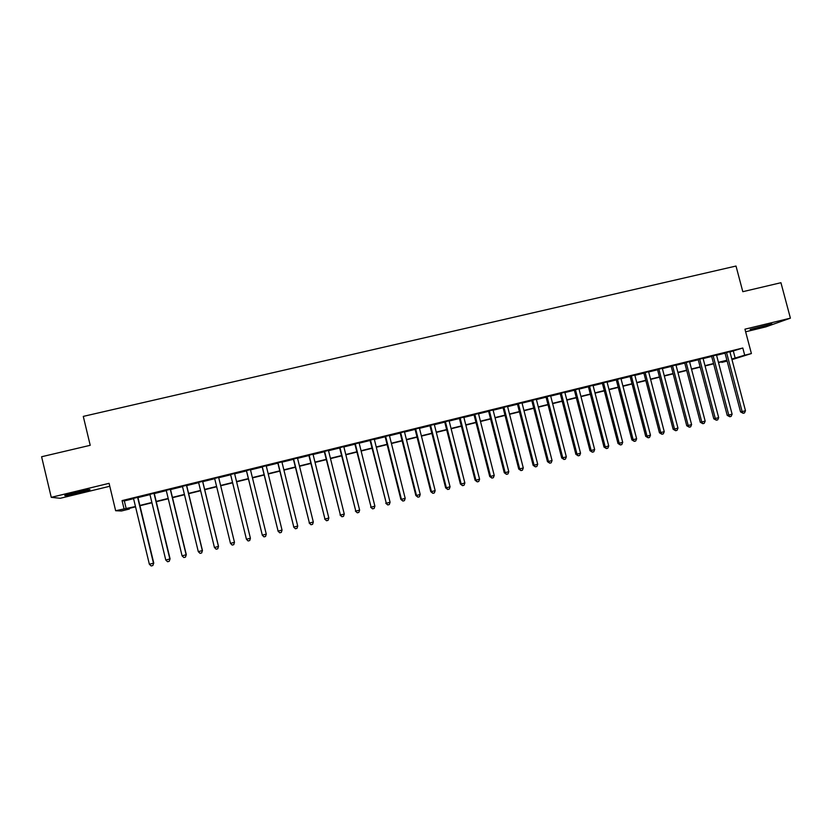 <?xml version="1.0" encoding="UTF-8"?>
<svg xmlns="http://www.w3.org/2000/svg" width="832" height="832" viewBox="0 0 832 832"><rect width="100%" height="100%" fill="white"/><g stroke="black" fill="none" stroke-linecap="round" stroke-linejoin="round"><path stroke-width="1.25" d="M79.03 492.856L89.71 489.882C91.073 489.029 86.403 489.85 75.702 492.346L64.969 495.331C63.69 496.174 68.37 495.352 79.03 492.856M756.018 328.494L771.909 323.939L750.173 329.43L756.018 328.494M129.199 508.404L129.355 509.028L121.43 510.994L115.648 510.723L135.47 506.532M745.628 331.791L765.804 326.882L790.4 318.157L780.936 282.714L742.81 291.689L736.008 266.042L83.283 416.395L90.22 445.307L41.6 456.747L51.251 497.338L60.289 498.285L109.772 486.262M727.126 361.078L721.885 362.367L727.043 360.755M721.739 361.806L721.885 362.367M137.904 497.286L133.505 498.368M154.232 493.272L149.906 494.333M170.466 489.278L166.223 490.329M186.618 485.306L182.447 486.335M202.675 481.364L198.588 482.362M218.65 477.433L214.635 478.421M234.572 473.512L230.568 474.5M250.432 469.612L246.397 470.61M266.209 465.733L262.132 466.742M281.892 461.874L277.794 462.883M297.492 458.037L293.363 459.056M313.019 454.22L308.859 455.25M328.463 450.424L324.262 451.464M343.814 446.649L339.591 447.689M359.091 442.894L354.838 443.945M374.296 439.161L370.011 440.211M389.407 435.438L385.091 436.498M404.446 431.746L400.109 432.806M419.411 428.064L415.033 429.135M434.294 424.403L429.894 425.485M449.093 420.763L444.673 421.855M463.819 417.144L459.368 418.236M478.473 413.535L474.001 414.638M493.054 409.947L488.55 411.06M507.562 406.39L503.027 407.503M521.986 402.834L517.431 403.957M536.338 399.308L531.752 400.431M550.618 395.793L546.01 396.926M564.834 392.298L560.196 393.442M578.968 388.825L574.309 389.969M593.039 385.362L588.349 386.516M607.027 381.93L602.326 383.084M620.953 378.498L616.221 379.662M634.806 375.097L630.053 376.262M648.596 371.706L643.822 372.882M662.314 368.326L657.509 369.512M675.958 364.978L671.133 366.163M689.541 361.639L684.694 362.825M703.061 358.311L698.183 359.507M716.508 355.004L711.61 356.21M729.955 351.967L742.799 348.015L122.065 500.604L124.342 500.926L133.578 498.659M137.977 497.578L149.978 494.624M154.305 493.563L166.286 490.61M170.539 489.57L182.52 486.616M186.68 485.597L198.65 482.654M202.738 481.645L214.708 478.702M218.712 477.714L230.641 474.781M234.645 473.793L246.47 470.891M250.505 469.893L262.205 467.022M266.271 466.014L277.857 463.164M281.965 462.155L293.436 459.337M297.565 458.318L308.922 455.53M313.092 454.501L324.334 451.734M328.526 450.705L339.664 447.97M343.886 446.93L354.91 444.215M359.164 443.175L370.074 440.482M374.358 439.431L385.164 436.779M389.48 435.718L400.171 433.087M404.518 432.016L415.106 429.406M419.474 428.334L429.957 425.755M434.356 424.674L444.735 422.126M449.166 421.034L459.441 418.506M463.892 417.414L474.063 414.908M478.546 413.806L488.613 411.33M493.126 410.218L503.09 407.774M507.624 406.65L517.494 404.227M522.059 403.104L531.825 400.702M536.411 399.578L546.083 397.197M550.69 396.063L560.269 393.702M564.897 392.569L574.382 390.239M579.041 389.085L588.422 386.786M593.102 385.632L602.389 383.344M607.1 382.19L616.294 379.922M621.026 378.768L630.126 376.522M634.878 375.357L643.885 373.142M648.669 371.966L657.582 369.772M662.376 368.586L671.206 366.423M676.031 365.238L684.767 363.085M689.614 361.889L698.256 359.767M703.123 358.571L711.682 356.46M716.57 355.264L725.036 353.184M729.882 351.718L724.974 352.924M115.648 510.723L109.075 483.33L51.251 497.338M122.065 500.604L123.999 508.654M742.799 348.015L744.702 355.202L751.4 353.548L731.973 359.632M790.4 318.157L744.942 329.181L751.4 353.548M135.543 506.834L127.244 508.882L129.355 509.028M726.981 360.506L718.505 362.606M713.617 363.813L705.058 365.934M700.19 367.141L691.548 369.273M686.702 370.479L677.966 372.632M673.15 373.828L664.321 376.012M659.526 377.198L650.603 379.402M645.83 380.588L636.823 382.814M632.07 383.989L622.97 386.246M618.238 387.41L609.045 389.688M604.334 390.853L595.046 393.151M590.366 394.306L580.986 396.625M576.326 397.779L566.852 400.13M562.214 401.274L552.646 403.645M548.028 404.778L538.356 407.17M533.78 408.304L524.004 410.727M519.449 411.85L509.579 414.294M505.045 415.418L495.071 417.882M490.568 418.995L480.501 421.491M476.018 422.594L465.847 425.11M461.396 426.213L451.121 428.761M446.69 429.853L436.311 432.422M431.922 433.503L421.429 436.103M417.061 437.185L406.474 439.806M402.137 440.877L391.435 443.518M387.119 444.59L376.324 447.262M372.039 448.323L361.119 451.027M356.866 452.078L345.852 454.802M341.619 455.842L330.491 458.598M326.3 459.638L315.047 462.426M310.887 463.455L299.53 466.263M295.402 467.282L283.93 470.122M279.822 471.141L268.237 474.001M264.17 475.01L252.47 477.901M248.425 478.899L236.61 481.832M232.606 482.82L220.678 485.763M216.674 486.762L204.714 489.715M200.616 490.734L188.646 493.688M184.486 494.728L172.505 497.692M168.262 498.742L156.27 501.706M151.944 502.778L139.942 505.742M731.817 359.029L744.702 355.202M139.87 505.44L151.871 502.476M156.198 501.405L168.189 498.441M172.432 497.39L184.413 494.426M188.573 493.397L200.543 490.433M204.641 489.424L216.601 486.46M220.605 485.472L232.534 482.518M236.538 481.53L248.352 478.608M252.398 477.61L264.098 474.718M268.164 473.71L279.75 470.839M283.858 469.83L295.329 466.991M299.458 465.972L310.814 463.154M314.974 462.124L326.227 459.347M330.418 458.307L341.546 455.551M345.779 454.511L356.793 451.786M361.046 450.736L371.966 448.032M376.251 446.971L387.057 444.298M391.362 443.238L402.064 440.586M406.401 439.514L416.988 436.894M421.356 435.812L431.85 433.222M436.238 432.13L446.618 429.562M451.048 428.47L461.323 425.932M465.774 424.83L475.946 422.313M480.428 421.2L490.495 418.714M495.009 417.602L504.972 415.137M509.506 414.014L519.376 411.57M523.931 410.446L533.707 408.023M538.283 406.89L547.955 404.498M552.573 403.364L562.141 400.993M566.779 399.849L576.254 397.498M580.913 396.354L590.294 394.025M594.974 392.87L604.261 390.572M608.972 389.407L618.166 387.14M622.898 385.965L631.998 383.718M636.75 382.543L645.757 380.307M650.53 379.132L659.454 376.927M664.248 375.742L673.078 373.558M677.903 372.362L686.629 370.198M691.475 369.002L700.128 366.86M704.995 365.664L713.544 363.542M718.432 362.336L726.908 360.235M733.335 351.135L735.197 358.186M124.342 500.926L126.235 508.81M724.942 352.799L740.553 411.913L742.144 411.59L726.513 352.414M745.482 410.727L744.494 412.942L743.163 413.286L742.144 411.59L745.482 410.727L729.851 351.593M743.163 413.286L740.553 411.913M711.578 356.086L727.21 415.355L728.759 415.033L713.118 355.701M732.118 414.17L731.13 416.385L729.789 416.738L728.759 415.033L732.118 414.17L716.466 354.879M729.789 416.738L727.21 415.355M698.152 359.382L713.794 418.808L715.302 418.496L699.65 359.018M718.671 417.633L717.704 419.858L716.352 420.202L715.302 418.496L718.671 417.633L703.019 358.186M716.352 420.202L713.794 418.808M684.663 362.7L700.305 422.282L701.782 421.98L686.119 362.346M705.172 421.106L704.205 423.332L702.853 423.686L701.782 421.98L705.172 421.106L689.51 361.514M702.853 423.686L700.305 422.282M671.102 366.038L686.754 425.766L688.199 425.485L672.526 365.685M691.6 424.601L690.633 426.837L689.281 427.18L688.199 425.485L691.6 424.601L675.927 364.853M689.281 427.18L686.754 425.766M657.478 369.387L673.14 429.27L674.534 429L658.861 369.044M677.955 428.116L677.009 430.352L675.636 430.706L674.534 429L677.955 428.116L662.282 368.202M675.636 430.706L673.14 429.27M643.781 372.757L659.454 432.796L660.816 432.536L645.122 372.424M664.248 431.652L663.302 433.878L661.929 434.242L660.816 432.536L664.248 431.652L648.565 371.582M661.929 434.242L659.454 432.796M630.022 376.137L645.705 436.342L647.015 436.082L631.322 375.814M650.478 435.198L649.532 437.434L648.149 437.788L647.015 436.082L650.478 435.198L634.774 374.972M648.149 437.788L645.705 436.342M616.19 379.538L631.873 439.899L633.152 439.66L617.448 379.226M636.626 438.766L635.69 441.002L634.306 441.366L633.152 439.66L636.626 438.766L620.922 378.373M634.306 441.366L631.873 439.899M602.285 382.959L617.989 443.477L619.216 443.248L603.502 382.658M622.71 442.343L621.785 444.59L620.391 444.954L619.216 443.248L622.71 442.343L606.996 381.794M620.391 444.954L617.989 443.477M588.318 386.391L604.022 447.075L605.218 446.857L589.493 386.1M608.722 445.952L607.807 448.198L606.403 448.562L605.218 446.857L608.722 445.952L592.998 385.237M606.403 448.562L604.022 447.075M574.278 389.844L589.992 450.684L591.136 450.476L575.411 389.563M594.662 449.571L593.757 451.818L592.342 452.182L591.136 450.476L594.662 449.571L578.937 388.7M592.342 452.182L589.992 450.684M560.165 393.318L575.879 454.324L576.992 454.116L561.257 393.047M580.538 453.211L579.634 455.458L578.219 455.832L576.992 454.116L580.538 453.211L564.803 392.174M578.219 455.832L575.879 454.324M545.979 396.802L561.704 457.974L562.775 457.787L547.03 396.542M566.332 456.862L565.438 459.118L564.013 459.493L562.775 457.787L566.332 456.862L550.586 395.668M564.013 459.493L561.704 457.974M531.721 400.306L547.456 461.646L548.475 461.469L532.73 400.057M552.063 460.543L551.169 462.8L549.744 463.174L548.475 461.469L552.063 460.543L536.307 399.183M549.744 463.174L547.456 461.646M517.39 403.832L533.135 465.327L534.113 465.161L518.357 403.593M537.711 464.235L536.827 466.502L535.392 466.866L534.113 465.161L537.711 464.235L521.955 402.709M535.392 466.866L533.135 465.327M502.996 407.368L518.742 469.04L519.678 468.884L503.901 407.15M523.286 467.948L522.423 470.215L520.978 470.59L519.678 468.884L523.286 467.948L507.52 406.255M520.978 470.59L518.742 469.04M488.519 410.935L504.275 472.763L505.159 472.618L489.382 410.717M508.799 471.682L507.936 473.949L506.48 474.334L505.159 472.618L508.799 471.682L493.022 409.822M506.48 474.334L504.275 472.763M473.959 414.513L489.726 476.507L490.568 476.382L474.791 414.305M494.229 475.436L493.366 477.714L491.91 478.088L490.568 476.382L494.229 475.436L478.442 413.41M491.91 478.088L489.726 476.507M459.337 418.101L475.103 480.272L475.904 480.158L460.117 417.914M479.575 479.211L478.733 481.489L477.266 481.863L475.904 480.158L479.575 479.211L463.788 417.009M477.266 481.863L475.103 480.272M444.642 421.72L460.408 484.058L461.167 483.954L445.37 421.543M464.859 482.997L464.017 485.274L462.54 485.659L461.167 483.954L464.859 482.997L449.062 420.628M462.54 485.659L460.408 484.058M429.863 425.35L445.64 487.864L446.347 487.77L430.539 425.183M450.06 486.814L449.228 489.091L447.741 489.476L446.347 487.77L450.06 486.814L434.252 424.268M447.741 489.476L445.64 487.864M415.002 429.01L430.789 491.681L431.454 491.608L415.646 428.854M435.178 490.641L434.356 492.929L432.869 493.314L431.454 491.608L435.178 490.641L419.37 427.929M432.869 493.314L430.789 491.681M400.078 432.682L415.865 495.529L416.478 495.456L400.66 432.536M420.222 494.499L419.411 496.787L417.914 497.172L416.478 495.456L420.222 494.499L404.414 431.61M417.914 497.172L415.865 495.529M385.06 436.363L400.868 499.398L401.43 499.335L385.601 436.238M405.194 498.368L404.394 500.656L402.886 501.051L401.43 499.335L405.194 498.368L389.376 435.313M402.886 501.051L400.868 499.398M369.97 440.076L386.298 503.235L370.469 439.962M390.083 502.258L389.293 504.556L387.774 504.941L386.298 503.235L390.083 502.258L374.254 439.026M387.774 504.941L385.778 503.277M354.806 443.81L371.082 507.156L355.254 443.695M374.889 506.168L374.109 508.466L372.58 508.862L371.082 507.156L374.889 506.168L359.06 442.759M372.58 508.862L370.614 507.177M339.56 447.554L355.794 511.087L339.955 447.46M359.622 510.099L358.842 512.408L357.313 512.803L355.794 511.087L359.622 510.099L343.782 446.514M357.313 512.803L355.378 511.108M324.23 451.329L340.413 515.05L324.574 451.246M344.271 514.062L343.502 516.36L341.962 516.755L340.413 515.05L344.271 514.062L328.422 450.299M341.962 516.755L340.059 515.05M308.818 455.114L324.958 519.033L309.109 455.042M328.838 518.034L328.078 520.343L326.529 520.738L324.958 519.033L328.838 518.034L312.988 454.095M326.529 520.738L324.646 519.022M293.332 458.921L309.421 523.026L293.571 458.869M313.321 522.028L312.572 524.337L311.012 524.742L309.421 523.026L313.321 522.028L297.461 457.912M311.012 524.742L309.161 523.006M277.763 462.748L293.8 527.051L277.95 462.706M297.721 526.042L296.982 528.362L295.412 528.767L293.8 527.051L297.721 526.042L281.861 461.75M295.412 528.767L293.602 527.02M262.101 466.606L278.096 531.097L262.236 466.565M282.038 530.088L281.31 532.407L279.729 532.802L278.096 531.097L282.038 530.088L266.167 465.598M279.729 532.802L277.95 531.045M246.366 470.475L262.309 535.163L246.438 470.454M266.271 534.144L265.543 536.463L263.962 536.869L262.309 535.163L266.271 534.144L250.401 469.477M263.962 536.869L262.215 535.101M230.537 474.365L246.438 539.25L230.568 474.354M250.411 538.231L249.704 540.55L248.113 540.966L246.438 539.25L250.411 538.231L234.541 473.377M230.474 543.358L232.18 545.074L233.782 544.658L234.468 542.246L218.618 477.298L234.478 542.329L230.474 543.358L214.604 478.286M202.571 481.239L218.452 546.458L214.438 547.498L198.546 482.227M202.644 481.218L218.504 546.354L217.766 548.787L216.154 549.203L214.438 547.498M218.504 546.354L217.766 548.787M186.451 485.202L202.342 550.607L198.297 551.647L182.416 486.2M186.576 485.17L202.446 550.493L201.656 552.947L200.044 553.363L198.297 551.647M202.446 550.493L201.656 552.947M170.248 489.185L186.139 554.778L182.073 555.828L166.192 490.183M170.435 489.143L186.306 554.653L185.474 557.118L183.851 557.534L182.073 555.828M186.306 554.653L185.474 557.118M153.962 493.189L169.853 558.979L165.766 560.03L149.874 494.198M154.201 493.137L170.071 558.823L169.198 561.319L167.565 561.735L165.766 560.03M170.071 558.823L169.198 561.319M137.582 497.224L153.473 563.191L149.365 564.252L133.474 498.233M137.873 497.151L153.754 563.035L152.828 565.542L151.185 565.958L149.365 564.252M153.754 563.035L152.828 565.542"/></g></svg>
